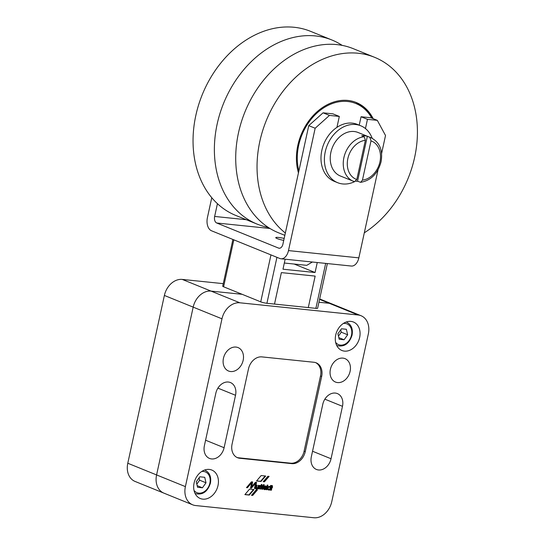 <?xml version="1.0" encoding="UTF-8"?>
<svg xmlns="http://www.w3.org/2000/svg" width="545" height="545" viewBox="0 0 545 545"><rect width="100%" height="100%" fill="white"/><g stroke="black" fill="none" stroke-linecap="round" stroke-linejoin="round"><path stroke-width="0.82" d="M268.297 227.422A99.36 76.573 -67.9 0 1 257.206 224.138A99.36 76.573 -67.9 0 1 217.162 124.083A99.36 76.573 -67.9 0 1 331.925 40.003A99.36 76.573 -67.9 0 1 342.165 45.378M298.456 172.901A50.583 38.981 -67.9 0 1 297.829 145.317A50.583 38.981 -67.9 0 1 356.253 102.514A50.583 38.981 -67.9 0 1 373.182 118.681M364.305 232.817A99.36 76.573 112.1 0 0 414.636 157.376A99.36 76.573 112.1 0 0 374.592 57.314L353.255 48.662A99.36 76.573 112.1 0 0 238.499 132.742A99.36 76.573 112.1 0 0 278.543 232.797L284.837 235.351M374.592 57.314A99.36 76.573 112.1 0 0 259.829 141.393A99.36 76.573 112.1 0 0 285.348 233.001M257.206 224.138L235.869 215.479A99.36 76.573 -67.9 0 1 195.832 115.424A99.36 76.573 -67.9 0 1 310.589 31.344L331.925 40.003M267.827 489.533A1.894 1.458 -67.9 0 1 267.902 487.264A1.894 1.458 -67.9 0 1 269.768 486.433A1.894 1.458 -67.9 0 1 270.286 486.849L270.606 485.452L271.335 485.527L270.34 490.091L269.68 490.057L269.741 489.676A1.894 1.458 -67.9 0 1 268.344 489.941A1.894 1.458 -67.9 0 1 267.827 489.533M269.857 486.671L270.286 486.849L269.857 486.671A1.894 1.458 112.1 0 0 269.543 486.372M335.72 335.025A15.355 11.833 -67.9 0 1 353.46 322.034A15.355 11.833 -67.9 0 1 359.645 337.498A15.355 11.833 -67.9 0 1 341.913 350.49A15.355 11.833 -67.9 0 1 335.72 335.025M194.088 483.047A15.355 11.833 -67.9 0 1 211.821 470.056A15.355 11.833 -67.9 0 1 218.014 485.513A15.355 11.833 -67.9 0 1 200.274 498.512A15.355 11.833 -67.9 0 1 194.088 483.047M223.45 358.29A12.644 9.749 -67.9 0 1 238.056 347.587A12.644 9.749 -67.9 0 1 243.152 360.32A12.644 9.749 -67.9 0 1 228.546 371.022A12.644 9.749 -67.9 0 1 223.45 358.29M330.399 369.326A12.644 9.749 -67.9 0 1 345.005 358.63A12.644 9.749 -67.9 0 1 350.101 371.363A12.644 9.749 -67.9 0 1 335.502 382.065A12.644 9.749 -67.9 0 1 330.399 369.326M224.097 447.718A12.644 9.749 -67.9 0 1 209.491 458.42A12.644 9.749 -67.9 0 1 204.395 445.687L215.827 393.245A12.644 9.749 -67.9 0 1 230.433 382.549A12.644 9.749 -67.9 0 1 235.529 395.282L224.097 447.718L205.588 440.21M331.047 458.754A12.644 9.749 -67.9 0 1 316.441 469.456A12.644 9.749 -67.9 0 1 311.345 456.724L322.783 404.288A12.644 9.749 -67.9 0 1 337.389 393.585A12.644 9.749 -67.9 0 1 342.485 406.318L331.047 458.754L312.544 451.246M269.291 487.128A1.124 0.865 112.1 0 0 268.249 489.083A1.124 0.865 112.1 0 0 268.481 489.131M269.973 488.306A1.124 0.865 112.1 0 0 268.222 488.129A1.124 0.865 112.1 0 0 269.973 488.306M199.082 477.863L199.634 480.2L196.82 484.123M340.72 329.841L341.265 332.184L338.452 336.108M199.852 476.793L204.722 477.297L206.017 482.795L202.44 487.789L197.562 487.284L196.268 481.787L199.852 476.793M197.181 485.649L202.44 487.789M199.634 480.2L206.017 482.795M341.483 328.778L346.361 329.275L347.656 334.773L344.072 339.767L339.194 339.262L337.9 333.765L341.483 328.778M338.813 337.634L344.072 339.767M341.265 332.184L347.656 334.773M265.647 486.917L265.538 486.821A1.063 0.818 112.1 0 0 264.114 487.884L265.647 486.917M265.108 486.644A1.063 0.818 112.1 0 0 263.685 487.707L264.114 487.884M263.685 487.707L264.134 488.054M263.705 487.884L264.134 488.082L263.712 487.911M236.98 457.466A13.55 10.444 112.1 0 0 238.628 457.807L290.696 463.182A13.55 10.444 112.1 0 0 304.11 451.158L320.501 376.002A13.55 10.444 112.1 0 0 315.603 362.609M256.913 489.86L252.267 495.262L251.586 495.194M263.317 481.562L264.018 481.63L268.596 476.337M270.736 490.037L271.58 487.4L272.003 487.571L271.43 490.207L270.715 490.132L271.71 485.568L272.418 485.615L272.193 486.74L272.609 486.849L272.003 487.571M272.166 486.76L271.58 487.4M271.989 485.568L271.764 486.569L272.2 486.774L271.778 486.603M266.239 489.553L267.466 485.084M263.419 485.82L262.009 489.11M263.719 484.634L263.044 485.629L263.862 485.915L262.67 489.308L261.988 489.206L262.847 485.479A1.206 0.927 -67.9 0 1 264.155 484.662L263.984 485.452L263.051 485.67M260.353 485.52L260.06 486.086A0.688 0.531 112.1 0 0 259.454 486.692L258.998 488.756L259.42 488.926L258.705 488.851L259.454 485.445L260.19 485.649A0.818 0.634 -67.9 0 1 260.81 485.438L260.483 486.256A0.688 0.531 112.1 0 0 259.876 486.869L259.42 488.926M259.658 485.438L260.06 485.772M254.46 488.327L256.123 482.345M246.585 487.516L247.389 487.727L246.483 487.632L251.415 481.848L252.676 481.978L251.64 486.685L251.218 486.515L252.219 481.93M246.96 487.557L251.259 482.638L251.681 482.816L247.389 487.727M250.571 487.925L255.149 483.095L255.571 483.272L251.409 488.143L250.543 488.054L251.681 482.816M258.582 485.322L257.853 488.633L258.282 488.804L257.69 488.463A1.26 0.974 -67.9 0 1 255.912 487.305L256.416 485.091L257.097 485.193L256.675 487.141A1.09 0.838 112.1 0 0 257.601 487.836A1.274 0.981 112.1 0 0 257.914 487.155L258.316 485.322L259.025 485.397L258.282 488.804M256.654 485.118L256.245 486.971A1.09 0.838 112.1 0 0 256.77 487.884M256.348 488.647A1.26 0.974 112.1 0 0 257.247 488.279L257.683 488.449L257.247 488.279M261.75 485.643L260.592 488.919L261.021 489.097L260.312 489.022L261.307 484.457L262.009 484.498L261.784 485.629L262.193 485.745L261.021 489.097M261.573 484.451L261.355 485.452L261.798 485.663L261.368 485.486M264.114 489.451A2.166 1.669 112.1 0 0 264.168 489.465A1.778 1.369 112.1 0 0 265.66 488.722L265.681 488.627M264.1 488.654A0.654 0.504 112.1 0 0 264.236 488.708L264.536 488.831A0.654 0.504 112.1 0 0 264.666 488.885A1.71 1.315 112.1 0 0 266.008 488.313L266.083 488.899A1.778 1.369 -67.9 0 1 264.597 489.635A2.166 1.669 -67.9 0 1 264.325 489.56A2.166 1.669 -67.9 0 1 263.576 488.831A1.853 1.424 -67.9 0 1 264.318 486.208A2.132 1.642 -67.9 0 1 265.722 486.011A2.132 1.642 -67.9 0 1 266.164 486.31A1.621 1.254 -67.9 0 1 266.525 486.985L264.529 488.824L263.95 488.552L264.373 488.722M265.497 485.942A2.132 1.642 112.1 0 1 265.735 486.133A1.621 1.254 112.1 0 1 266.096 486.808L263.95 488.552M268.14 489.832A1.894 1.458 112.1 0 0 269.298 489.492L269.727 489.669M269.319 489.499L269.734 489.662M269.686 489.928L270.885 485.445M256.62 480.867L260.599 481.283L265.17 475.976M253.507 489.499L248.861 494.894L244.978 494.492M195.655 505.549A18.067 13.925 -67.9 0 1 192.678 504.813A18.067 13.925 -67.9 0 1 185.395 486.617L221.978 318.818A18.067 13.925 -67.9 0 1 239.868 302.795L358.079 314.996A18.067 13.925 -67.9 0 1 361.062 315.732A18.067 13.925 -67.9 0 1 368.338 333.922L331.755 501.72A18.067 13.925 -67.9 0 1 313.872 517.75L195.655 505.549M223.259 283.652L182.262 279.422A18.067 13.925 112.1 0 0 164.379 295.445L127.789 463.243L156.592 474.933A18.067 13.925 112.1 0 0 163.875 493.123A18.067 13.925 -67.9 0 1 156.592 474.933L193.182 307.135L156.592 474.933L185.395 486.617M305.261 451.628A13.55 10.444 -67.9 0 1 291.847 463.645L239.78 458.27A13.55 10.444 -67.9 0 1 237.545 457.718A13.55 10.444 -67.9 0 1 232.081 444.073L248.472 368.917A13.55 10.444 -67.9 0 1 261.886 356.893L313.954 362.268A13.55 10.444 -67.9 0 1 316.189 362.827A13.55 10.444 -67.9 0 1 321.652 376.466L305.261 451.628L304.11 451.158M257.444 489.914L252.689 495.439L251.483 495.31L256.239 489.792L257.444 489.914M252.267 495.262L252.689 495.439M264.448 481.807L263.215 481.678L267.902 476.262L269.121 476.391L264.448 481.807L264.018 481.63M267.214 485.084L267.915 485.159L266.921 489.723L266.233 489.683L267.214 485.084M251.64 486.685L255.421 482.277L256.572 482.393L255.224 488.538L254.433 488.456L255.571 483.272M254.801 488.361L255.224 488.538M250.986 487.973L251.409 488.143M256.286 487.625L256.715 487.795M256.245 486.971L256.675 487.141M264.168 489.465L264.597 489.635M265.66 488.722L266.083 488.899M265.735 486.133L266.164 486.31M265.701 476.03L261.021 481.453L256.518 480.99L261.15 475.56L265.701 476.03M260.599 481.283L261.021 481.453M254.038 489.553L249.29 495.071L244.875 494.615L249.583 489.097L254.038 489.553M248.861 494.894L249.29 495.071M182.262 279.422L211.065 291.105A18.067 13.925 112.1 0 0 193.182 307.135A18.067 13.925 -67.9 0 1 211.065 291.105L242.164 294.314L211.065 291.105L239.868 302.795M319.561 299.362L329.275 303.306L318.934 302.237L329.275 303.306A18.067 13.925 -67.9 0 1 332.259 304.049A18.067 13.925 112.1 0 0 329.275 303.306L358.079 314.996M232.899 239.453L222.707 286.186A4.517 0.627 12.3 0 0 223.607 286.786L260.728 301.848A4.517 0.627 12.3 0 0 266.914 303.293L274.51 304.076L281.37 272.616L315.146 276.097L308.286 307.564L274.51 304.076L281.37 272.616L315.146 276.104L308.286 307.564L315.882 308.347A4.517 0.627 12.3 0 0 317.633 308.225L327.368 263.569M364.278 136.768A23.483 18.101 112.1 0 0 343.902 157.628A23.483 18.101 112.1 0 0 353.364 181.274A23.483 18.101 112.1 0 0 354.482 181.676L356.812 179.53L365.361 140.297L364.278 136.768L361.717 135.732A23.483 18.101 -67.9 0 1 367.344 136.311L369.905 137.354L370.995 140.876L362.439 180.116L360.633 182.337L357.554 181.219A23.483 18.101 -67.9 0 1 355.94 181.274M354.577 181.71L340.353 175.994A23.483 18.101 -67.9 0 1 330.883 152.341A23.483 18.101 -67.9 0 1 358.01 132.469L371.022 137.749A23.483 18.101 112.1 0 0 369.905 137.354M337.634 182.691L334.221 181.308A30.711 23.667 -67.9 0 1 321.843 150.379A30.711 23.667 -67.9 0 1 336.933 127.367A30.711 23.667 -67.9 0 1 357.316 124.389L360.729 125.772A30.711 23.667 112.1 0 0 325.256 151.762A30.711 23.667 112.1 0 0 337.634 182.691A30.711 23.667 112.1 0 0 354.543 181.696M372.167 138.273A30.711 23.667 112.1 0 0 360.729 125.772M283.741 240.393A7.228 1.008 -167.7 0 1 275.763 237.634A7.228 1.008 -167.7 0 1 278.556 237.443A7.228 1.008 -167.7 0 1 284.163 238.451M312.38 262.022L306.76 265.34L284.327 263.024M317.245 262.526L315.065 272.52L294.184 264.046M315.065 272.52L282.978 269.203L285.158 259.209M336.933 127.367L339.317 116.439L329.466 115.417L315.16 128.239L288.482 250.591A10.839 6.738 -84.1 0 1 280.968 258.78A10.839 6.738 -84.1 0 1 279.796 258.487L211.521 230.78A10.839 6.738 -84.1 0 1 207.407 217.7L211.767 197.706M339.317 116.439L332.913 113.837L323.062 112.822L308.756 125.643L282.916 244.153A5.423 3.372 95.9 0 1 279.163 248.248A5.423 3.372 95.9 0 1 278.577 248.098L216.706 222.994A5.423 3.372 95.9 0 1 214.648 216.447L217.435 203.68M381.595 153.52L385.519 135.501L377.31 120.356L370.913 117.761L361.062 116.746L359.223 125.166M377.31 120.356L367.459 119.341L365.45 128.572M367.459 119.341L361.062 116.746M288.482 250.591L358.848 257.86A10.839 6.738 95.9 0 1 351.334 266.042L280.968 258.78M358.848 257.86L378.053 169.767M315.16 128.239L308.756 125.643M329.466 115.417L323.062 112.822M367.344 136.311L357.554 181.219M127.789 463.243A18.067 13.925 112.1 0 0 135.071 481.439L192.678 504.813M298.878 170.946A49.5 38.15 -67.9 0 1 308.715 122.475A49.5 38.15 -67.9 0 1 347.676 101.493A49.5 38.15 -67.9 0 1 371.758 118.102M217.905 388.129L235.529 395.282M324.854 399.165L342.485 406.318M336.701 345.428A12.644 9.749 112.1 0 0 337.171 345.639L336.708 345.455M195.062 493.45A12.644 9.749 112.1 0 0 195.532 493.661L195.076 493.477M335.659 342.403A11.2 8.631 112.1 0 0 344.569 344.365A11.2 8.631 112.1 0 0 351.505 335.168A11.2 8.631 112.1 0 0 343.336 323.471M194.02 490.425A11.2 8.631 112.1 0 0 202.938 492.387A11.2 8.631 112.1 0 0 209.866 483.19A11.2 8.631 112.1 0 0 201.704 471.493M195.532 493.661C202.658 495.214 207.618 491.706 210.424 483.149C211.467 476.902 209.675 472.59 205.043 470.226A12.644 9.749 112.1 0 0 204.559 470.049M337.171 345.639C344.29 347.192 349.256 343.691 352.063 335.134C353.099 328.88 351.307 324.568 346.681 322.204A12.644 9.749 112.1 0 0 346.191 322.027M164.379 295.445L221.978 318.818M290.696 463.182L291.847 463.645M320.501 376.002L321.652 376.466M238.628 457.807L239.78 458.27M270.974 490.064L271.396 490.234M271.001 490.03L271.43 490.207M271.608 487.373L272.037 487.543M271.996 487.407L272.425 487.584M272.03 487.38L272.452 487.557M271.764 486.569L272.193 486.74M266.464 489.574L266.887 489.751M266.491 489.546L266.921 489.723M262.247 489.131L262.67 489.308M262.274 489.103L262.704 489.274M262.853 486.467L263.276 486.637M262.881 486.44L263.31 486.61M263.249 486.474L263.678 486.651M263.283 486.447L263.712 486.617M263.044 485.629L263.467 485.806M263.092 485.5L263.514 485.67M263.337 485.288L263.766 485.459M263.555 485.282L263.984 485.452M263.582 485.254L264.012 485.425M260.06 486.086L260.483 486.256M259.454 486.692L259.876 486.869M260.21 486.072L260.639 486.249M260.238 486.045L260.667 486.215M258.964 488.783L259.393 488.954M257.826 488.661L258.248 488.838M261.205 486.256L261.634 486.426M261.178 486.283L261.6 486.453M261.58 486.29L262.009 486.467M261.614 486.263L262.036 486.44M261.355 485.452L261.784 485.629M260.558 488.954L260.987 489.124M263.95 488.497L264.38 488.667M266.083 486.849L266.512 487.019M266.096 486.808L266.525 486.985M269.877 489.948L270.306 490.119M269.911 489.914L270.34 490.091M365.361 140.297A20.594 15.873 112.1 0 0 347.86 158.547A20.594 15.873 112.1 0 0 356.812 179.53M362.439 180.116A20.594 15.873 112.1 0 0 379.947 161.858A20.594 15.873 112.1 0 0 370.995 140.876M315.882 308.347L325.685 263.392M266.914 303.293L276.935 257.322M260.728 301.848L270.96 254.903M223.607 286.786L233.839 239.841M214.648 216.447L246.306 219.717M216.706 222.994L269.986 228.491M278.577 248.098L279.769 248.22M372.678 118.476L365.511 108.707L355.858 102.358M269.094 487.005L269.516 487.175M205.043 470.226L204.586 470.042M346.681 322.204L346.218 322.02M264.945 486.549L265.367 486.719M263.726 487.932L264.148 488.102M268.249 489.083L268.678 489.26M256.538 487.85L256.961 488.027M264.168 488.688L264.597 488.865M319.656 298.933L361.062 315.732M371.022 137.749C379.688 142.238 383.033 150.25 381.064 161.783C377.821 173.644 371.009 180.497 360.633 182.337"/></g></svg>
